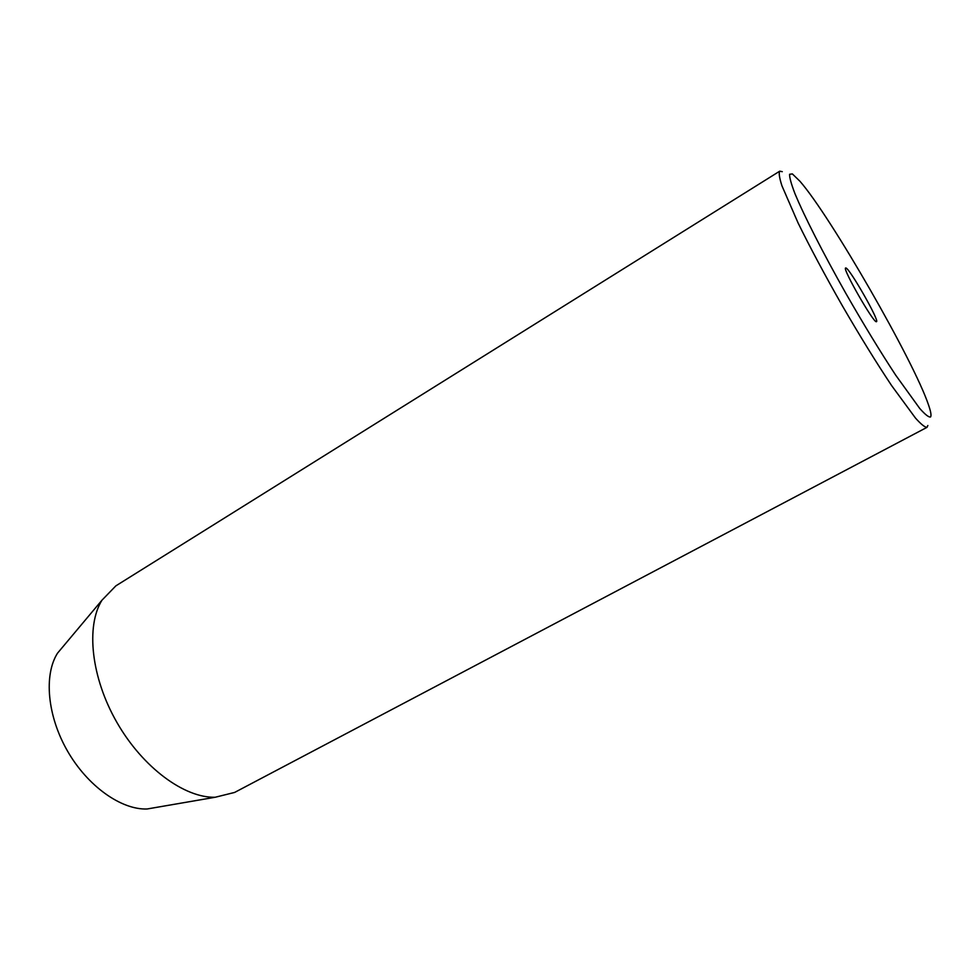 <?xml version="1.0" encoding="UTF-8"?>
<svg xmlns="http://www.w3.org/2000/svg" width="980" height="980" viewBox="0 0 980 980"><rect width="100%" height="100%" fill="white"/><g stroke="black" fill="none" stroke-linecap="round" stroke-linejoin="round"><path stroke-width="1.47" d="M876.389 321.697L876.5 321.673C879.856 321.244 849.403 267.883 845.85 267.981L845.63 267.993C841.992 268.03 873.756 323.486 876.389 321.697M792.379 173.925L789.598 174.268C789.439 177.503 791.24 183.995 795.001 193.746C804.115 215.796 823.004 252.963 845.728 293.155C863.417 324.025 880.065 351.355 895.696 375.168L919.767 408.501C925.23 414.638 928.82 417.455 930.547 416.966C931.539 415.667 930.853 411.612 928.477 404.813C913.752 360.946 830.44 216.041 799.937 181.251L792.379 173.925M927.852 425.504L927.007 427.341C924.899 427.366 921.065 424.279 915.504 418.105L891.629 385.606C876.353 362.686 859.901 336.03 842.273 305.638C824.878 275.123 810.117 247.499 797.99 222.754L781.93 185.784C779.382 177.858 778.647 172.995 779.725 171.182L782.273 171.672M65.121 644.117L57.514 653.182C43.696 674.963 47.261 715.927 67.522 751.084C87.71 786.291 121.324 809.97 147.098 808.99L158.76 806.981M779.725 171.182L115.873 585.856L101.969 600.189C85.726 626.159 91.079 677.621 117.024 722.628C142.86 767.683 184.644 798.21 215.257 797.242L234.637 792.428L927.007 427.341M147.098 808.99L215.257 797.242M57.514 653.182L101.969 600.189"/></g></svg>
